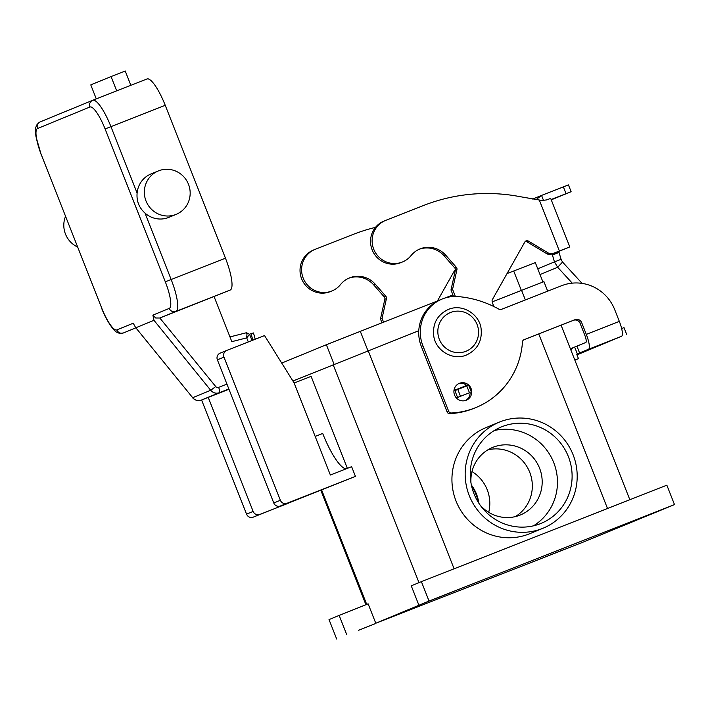 <?xml version="1.0" encoding="UTF-8"?>
<svg xmlns="http://www.w3.org/2000/svg" width="710" height="710" viewBox="0 0 710 710"><rect width="100%" height="100%" fill="white"/><g stroke="black" fill="none" stroke-linecap="round" stroke-linejoin="round"><path stroke-width="1.06" d="M135.956 327.718L153.972 320.317L210.701 390.287A7.828 7.606 67.7 0 0 219.417 392.674L201.391 400.076A7.828 7.606 -112.3 0 1 192.676 397.689L135.548 327.425L133.232 323.201L116.866 329.919A26.084 6.088 68.5 0 1 101.672 307.971L41.455 155.099A26.084 6.088 68.5 0 1 37.532 128.528L89.913 107.006A5.218 5.068 -112.3 0 1 92.717 100.296A31.293 7.304 -111.5 0 1 92.744 100.287L40.266 121.845A5.218 5.068 67.7 0 0 37.532 128.528M89.913 107.006A26.084 6.088 68.5 0 1 105.098 128.954L165.315 281.826A26.084 6.088 68.5 0 1 169.246 308.406L152.881 315.125L155.676 317.991L159.821 318L175.876 311.406A31.293 7.304 -111.5 0 0 171.163 279.509L145 213.08C139.053 207.71 136.427 201.045 137.11 193.067A23.474 22.826 -112.3 0 1 151.017 173.941L158.339 170.932A23.474 22.826 -112.3 0 1 158.658 170.808A23.474 22.826 -112.3 0 1 188.434 184.138A23.474 22.826 -112.3 0 1 176.178 214.358A23.474 22.826 -112.3 0 1 175.858 214.482A23.474 22.826 -112.3 0 1 146.082 201.161A23.474 22.826 -112.3 0 1 158.339 170.932M152.881 315.125L153.972 320.317M135.548 327.425L192.676 397.689L210.701 390.287L215.725 386.559L159.821 318M249.6 334.339L246.459 332.733L229.969 336.922L246.459 332.733L246.965 334.055L246.698 337.88L249.592 334.33L252.023 340.489M176.178 214.358L168.856 217.366A23.474 22.826 -112.3 0 1 168.536 217.491A23.474 22.826 -112.3 0 1 145 213.08M96.294 98.894L90.782 84.898L111.053 76.565L116.697 90.88M130.853 85.315L125.217 71L111.053 76.565M77.479 246.938A23.474 22.826 -112.3 0 1 65.489 216.506M160.07 317.902L230.155 290.07A31.293 7.304 -111.5 0 0 225.452 258.174L165.235 105.311A31.293 7.304 -111.5 0 0 147.032 78.961A31.293 7.304 -111.5 0 0 147.005 78.97L92.77 100.279M214.109 296.665L231.833 341.652L246.698 337.88L248.305 341.954M315.169 436.41L322.695 433.455A41.73 9.745 -111.5 0 0 336.149 459.823A41.73 9.745 -111.5 0 0 346.391 468.733M494.284 430.535A52.158 50.721 -112.3 0 1 553.454 461.926A52.158 50.721 -112.3 0 1 533.441 525.844M502.068 426.648A52.158 50.721 -112.3 0 1 568.24 456.264A52.158 50.721 -112.3 0 1 541.002 523.43A52.158 50.721 -112.3 0 1 540.301 523.705A52.158 50.721 -112.3 0 1 474.12 494.089A52.158 50.721 -112.3 0 1 501.366 426.932A52.158 50.721 -112.3 0 1 502.068 426.648M515.327 516.614A36.512 35.5 67.7 0 0 529.518 471.751A36.512 35.5 67.7 0 0 487.894 449.829M470.961 482.8A36.512 35.5 -112.3 0 1 492.669 447.424A36.512 35.5 -112.3 0 1 493.157 447.22A36.512 35.5 -112.3 0 1 539.485 467.961A36.512 35.5 -112.3 0 1 520.412 514.963A36.512 35.5 -112.3 0 1 519.924 515.167A36.512 35.5 -112.3 0 1 480.111 505.067M471.387 485.072A36.512 35.5 -112.3 0 1 478.815 503.15M471.981 471.573A36.512 35.5 -112.3 0 1 488.72 512.327M478.487 502.627A52.158 50.721 67.7 0 0 471.511 485.675M469.257 495.58A57.377 55.788 67.7 0 0 542.999 528.249A57.377 55.788 67.7 0 0 573.103 454.773A57.377 55.788 67.7 0 0 499.37 422.113A57.377 55.788 67.7 0 0 469.257 495.58M542.981 528.249L529.749 533.689A57.377 55.788 -112.3 0 1 456.024 501.02A57.377 55.788 -112.3 0 1 486.137 427.553L499.378 422.104M374.853 623.815L358.408 630.347L374.853 623.815M563.669 549.629L547.224 556.152L563.669 549.629M642.514 517.235L626.069 523.758L642.514 517.235M453.699 591.43L437.253 597.953L453.699 591.43M465.476 400.502A9.123 8.875 67.7 0 0 470.153 392.479M471.076 388.53A9.123 8.875 -112.3 0 1 466.284 400.218A9.123 8.875 -112.3 0 1 454.551 395.026A9.123 8.875 -112.3 0 1 459.343 383.338A9.123 8.875 -112.3 0 1 471.076 388.53M252.849 340.161L251.047 333.62L253.497 332.954L255.227 339.229M226.641 350.465L220.189 353.118A5.218 5.068 67.7 0 0 217.375 359.828L273.776 502.991A5.218 5.068 67.7 0 0 280.406 505.981L287.985 503.008M523.74 339.841L573.467 320.308A5.218 5.068 -112.3 0 1 580.097 323.298L584.721 335.031A7.304 1.704 -111.5 0 1 585.821 342.469L576.902 346.134L579.573 352.932L583.3 351.477L577.15 353.926A0.524 0.506 67.7 0 0 576.866 354.592L578.464 358.656L574.834 360.085M576.973 354.867L621.534 336.283A14.608 3.408 -111.5 0 0 619.342 321.399L614.718 309.666A41.73 40.576 67.7 0 0 561.663 285.686L501.242 309.427A2.609 2.538 -112.3 0 1 499.094 309.276A104.317 101.432 67.7 0 0 458.403 296.602A36.512 35.5 67.7 0 0 442.073 299.061A36.512 35.5 67.7 0 0 422.903 345.814L448.711 411.33A2.609 2.538 67.7 0 0 451.24 412.998A78.242 76.076 67.7 0 0 475.984 407.513A78.242 76.076 67.7 0 0 522.48 341.892A2.609 2.538 -112.3 0 1 524.06 339.691L575.047 319.66A5.218 5.068 -112.3 0 1 581.676 322.651L586.3 334.383A14.608 3.408 68.5 0 1 588.492 349.267L579.573 352.932M576.91 346.169L574.47 347.128A7.828 7.606 -112.3 0 0 570.893 350.092M626.682 334.445L624.01 327.647L621.632 328.535M442.073 299.061L440.502 299.709A36.512 35.5 67.7 0 0 421.332 346.462L447.131 411.977A2.609 2.538 67.7 0 0 449.661 413.646A78.242 76.076 67.7 0 0 474.413 408.161L475.984 407.513M467.18 385.77A9.123 8.875 67.7 0 0 458.571 383.693M578.464 358.656L574.851 360.147M375.776 623.247L582.138 542.547L674.5 504.597L429.035 601.05L375.776 623.247L368.126 603.837L339.158 615.419L329.023 619.582L336.673 639M674.5 504.597L666.85 485.187L421.394 581.641L411.25 585.803L418.9 605.222M429.035 601.05L421.394 581.641M346.808 634.829L339.158 615.419M418.776 330.718L292.928 381.013M547.685 291.18L543.931 281.63L492.27 301.839M281.719 363.076L326.369 344.732L439.02 300.348M444.957 298.022L452.909 294.898M507.002 273.634L535.313 262.602L542.946 281.994M355.444 476.383L286.991 503.275A5.218 5.068 -112.3 0 1 280.361 500.275L223.97 357.121A5.218 5.068 -112.3 0 1 226.774 350.412L264.537 335.573L294.055 382.814L330.372 475.025L351.619 466.674L355.444 476.383L253.204 517.155A5.218 5.068 67.7 0 1 246.565 514.164L201.596 399.996M294.135 383.027L311.104 376.362L347.35 468.351M288.118 503.319L259.789 514.448A5.218 5.068 -112.3 0 1 253.159 511.457L208.225 397.387M251.047 333.62L249.547 334.233M375.483 227.369A182.559 177.509 67.7 0 0 353.048 234.46L315.284 249.299A22.427 21.806 67.7 0 0 314.974 249.423A22.427 21.806 67.7 0 0 306.48 255.769A22.427 21.806 67.7 0 0 306.001 283.246A22.427 21.806 67.7 0 0 332.023 290.914A22.427 21.806 67.7 0 0 340.516 284.568A23.474 22.826 -112.3 0 1 349.409 277.921A23.474 22.826 -112.3 0 1 375.279 284.24L385.823 296.265A2.609 2.538 -112.3 0 1 386.426 298.599L382.051 318.337L383.551 322.145M332.023 290.914L330.443 291.561A22.427 21.806 -112.3 0 1 304.421 283.893A22.427 21.806 -112.3 0 1 304.901 256.416A22.427 21.806 -112.3 0 1 313.403 250.071L314.974 249.423M385.495 220.455L383.915 221.103A22.427 21.806 67.7 0 0 375.421 227.448A22.427 21.806 67.7 0 0 374.933 254.925A22.427 21.806 67.7 0 0 400.964 262.594L402.534 261.946A22.427 21.806 -112.3 0 1 376.513 254.278A22.427 21.806 -112.3 0 1 376.992 226.801A22.427 21.806 -112.3 0 1 385.495 220.455A22.427 21.806 -112.3 0 1 385.796 220.331L423.559 205.492A182.559 177.509 -112.3 0 1 519.729 196.599L542.058 200.504L546.807 199.883L550.685 198.392L569.802 246.92L552.158 254.065L554.457 261.91L561.06 259.319L558.77 251.464M455.358 296.461L452.563 289.369L456.938 269.631A2.609 2.538 67.7 0 0 456.335 267.297L445.791 255.272A23.474 22.826 67.7 0 0 419.93 248.953A23.474 22.826 67.7 0 0 411.037 255.6A22.427 21.806 -112.3 0 1 402.534 261.946M561.06 259.319L562.542 262.052L557.687 267.279L554.457 261.91L537.745 268.779M465.751 386.329L465.263 385.255L466.142 384.935M468.493 393.162A7.828 1.828 -111.5 0 0 468.493 393.154A7.828 1.828 -111.5 0 0 468.502 393.154L456.37 397.919M466.115 384.918L465.263 385.255M569.802 246.92L552.913 253.514A5.218 5.068 -112.3 0 1 548.484 253.124L528.338 241.045A2.609 2.538 67.7 0 0 524.859 241.95L492.412 299.531A2.609 2.538 67.7 0 0 492.19 301.572L493.645 306.427M419.14 249.299A23.474 22.826 -112.3 0 1 444.211 255.919L454.764 267.945A2.609 2.538 -112.3 0 1 455.358 270.279L450.983 290.017L453.539 296.505M525.356 241.329A2.609 2.538 -112.3 0 1 526.758 241.693L546.913 253.772A5.218 5.068 67.7 0 0 551.342 254.162L563.003 249.6L552.158 254.065M535.988 199.688L541.553 195.41L543.567 200.522M452.563 289.369L450.983 290.017M551.12 199.501L571.124 191.691L568.444 184.902L541.553 195.41M571.124 191.691L551.262 199.856M468.573 385.228L453.921 391.006M540.017 274.539L557.687 267.279L572.224 283.139M582.093 283.388L562.542 262.052M508.324 273.11L507.748 272.32M455.35 270.324A2.609 2.538 67.7 0 0 454.844 270.297M381.962 322.775L380.471 318.985L384.847 299.247A2.609 2.538 67.7 0 0 384.243 296.913L373.7 284.887A23.474 22.826 67.7 0 0 348.628 278.258M437.404 300.987L454.347 270.918A2.609 2.538 -112.3 0 1 455.421 269.898M380.471 318.985L382.051 318.337M226.943 384.092L218.627 387.358A2.609 2.538 -112.3 0 1 215.725 386.559M228.86 388.965L219.417 392.674A5.218 1.216 -111.5 0 0 219.647 390.926A5.218 1.216 -111.5 0 0 218.627 387.358M169.246 308.406A5.218 5.068 67.7 0 0 175.876 311.406L230.155 290.07M123.425 332.946A31.293 7.304 -111.5 0 0 123.469 332.928A31.293 7.304 -111.5 0 0 123.496 332.919A5.218 5.068 -112.3 0 1 116.866 329.919M105.098 128.954L110.946 126.637A31.293 7.304 -111.5 0 0 92.744 100.287L147.032 78.961M165.315 281.826L225.452 258.174M41.455 155.099L101.672 307.971M165.235 105.311L110.946 126.637L137.11 193.067M92.575 100.358L40.337 121.818A5.218 5.068 67.7 0 0 40.266 121.845C37.692 123.522 36.299 125.155 36.077 126.735C35.349 127.685 35.314 130.986 35.979 136.622L41.322 155.162M101.539 308.025C107.139 322.784 115.26 332.395 116.946 332.218C118.179 333.256 120.354 333.496 123.469 332.928L135.876 327.834M201.391 400.076L228.966 389.24L201.391 400.076C197.957 401.221 195.01 400.431 192.525 397.715M465.849 351.317A20.865 20.288 -112.3 0 1 439.321 339.327A20.865 20.288 -112.3 0 1 450.557 312.489A20.865 20.288 -112.3 0 1 477.084 324.488A20.865 20.288 -112.3 0 1 465.849 351.317M581.676 322.651L580.097 323.298M577.328 353.855L574.647 347.057M448.711 411.33L447.131 411.977M422.903 345.814L421.332 346.462M575.047 319.66L573.467 320.308M451.24 412.998L449.661 413.646M586.3 334.383L619.342 321.399M621.534 336.283L588.492 349.267M366.715 604.405L321.736 490.228M607.511 508.502L538.748 333.948M525.365 299.948L521.566 290.328M454.098 568.79L368.153 350.607M418.989 582.626L333.079 364.514M513.703 271.007L521.344 290.417M360.281 331.295L367.931 350.696M326.369 344.732L334.011 364.132M286.991 503.275L280.406 505.981M280.361 500.275L273.776 502.991M223.97 357.121L217.375 359.828M253.159 511.457L246.565 514.164M259.789 514.448L253.204 517.155M453.974 390.456L465.52 385.92M559.365 250.985L539.414 200.335M558.85 252.476L552.238 255.067M552.913 253.514L551.342 254.162M445.791 255.272L444.211 255.919M456.335 267.297L454.764 267.945M456.938 269.631L455.358 270.279M528.338 241.045L526.758 241.693M548.484 253.124L546.913 253.772M566.03 193.661L563.358 186.872M466.772 385.929L469.452 392.719M457.808 389.453L460.479 396.242M454.879 390.606L457.559 397.405M373.7 284.887L375.279 284.24M384.243 296.913L385.823 296.265M384.847 299.247L386.426 298.599M448.099 309.551L448.427 309.418C461.899 303.489 479.108 313.758 481.052 328.268C482.427 340.649 477.661 349.524 466.727 354.902L466.39 355.036C452.927 360.964 435.718 350.696 433.774 336.185C432.39 323.813 437.165 314.929 448.099 309.551M570.387 348.805L574.363 347.172M365.907 604.725L320.938 490.548M629.841 499.733L561.077 325.171M226.703 350.438L220.118 353.145M468.635 385.202L471.316 392M541.366 195.481L532.669 199.057"/></g></svg>

